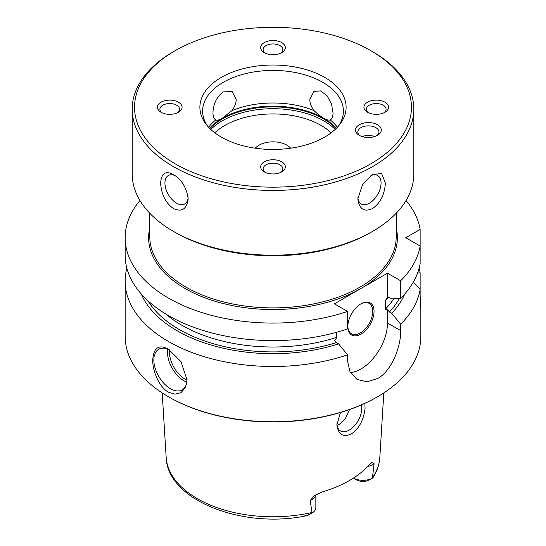 <?xml version="1.0" encoding="UTF-8"?>
<svg xmlns="http://www.w3.org/2000/svg" width="546" height="546" viewBox="0 0 546 546"><rect width="100%" height="100%" fill="white"/><g stroke="black" fill="none" stroke-linecap="round" stroke-linejoin="round"><path stroke-width="0.82" d="M175.095 50.717A138.459 79.934 0 0 0 175.095 163.759A138.459 79.934 0 0 0 370.905 163.759A138.459 79.934 0 0 0 370.905 50.717A138.459 79.934 0 0 0 175.095 50.717L173.437 51.672A140.8 81.293 0 0 0 132.2 109.152A140.8 81.293 0 0 0 173.437 166.632A140.8 81.293 0 0 0 326.883 184.255A140.8 81.293 0 0 0 413.8 109.152A140.8 81.293 0 0 0 372.563 51.672L372.563 51.672A140.8 81.293 0 0 0 372.556 51.665M173.437 174.536L173.437 174.536C181.838 179.757 186.746 187.892 188.165 198.942C186.746 209.145 181.838 212.346 173.437 208.552C165.629 202.989 161.357 194.485 160.62 183.04C161.357 173.232 165.629 170.4 173.437 174.536M413.8 109.152L413.8 173.915A140.8 81.293 180 0 1 372.563 231.395A140.8 81.293 180 0 1 173.437 231.395L173.437 231.395A140.8 81.293 180 0 1 132.2 173.915L132.2 109.152M385.38 183.04C384.643 194.485 380.371 202.989 372.563 208.552C364.162 212.346 359.254 209.145 357.835 198.942L362.578 184.514L372.563 174.536L381.634 173.505L385.38 183.04M370.905 175.6A16.428 9.487 -60 0 1 377.661 175.519A16.428 9.487 -60 0 1 381.06 183.04A16.428 9.487 120 0 1 373.894 199.57A16.428 9.487 120 0 1 361.234 203.972A16.428 9.487 120 0 1 357.876 197.618M232.016 110.592L222.331 118.223C219.335 119.984 217.151 120.57 215.759 119.984C213.895 118.851 212.967 116.462 212.974 112.817C213.213 104.013 216.625 97.045 223.218 91.905L232.111 91.489L236.206 99.406C236.138 103.085 234.739 106.818 232.016 110.592A70.4 40.643 180 0 1 313.984 110.592C311.261 106.818 309.862 103.085 309.794 99.406L313.889 91.489L320.488 90.895L326.999 95.577L331.504 104.027L333.026 112.817C333.033 116.462 332.105 118.851 330.241 119.984A70.4 40.643 180 0 1 337.401 127.218M207.569 126.065A70.4 40.643 180 0 1 202.6 111.07A70.4 40.643 180 0 1 223.218 82.33A70.4 40.643 180 0 1 299.938 73.519A70.4 40.643 180 0 1 343.4 111.07A70.4 40.643 180 0 1 338.431 126.065M330.31 119.943L330.241 119.984C326.883 120.782 321.464 117.649 313.984 110.592M208.599 127.218A70.4 40.643 0 0 1 215.759 119.984L215.69 119.943M370.905 50.71L372.563 51.672L370.905 50.717A138.459 79.934 0 0 0 370.905 50.71M221.301 77.389A73.109 42.213 180 0 1 314.462 72.468A73.109 42.213 180 0 1 339.742 124.468A73.109 42.213 180 0 1 324.699 137.087A73.109 42.213 180 0 1 206.258 124.468A73.109 42.213 180 0 1 221.301 77.389M356.47 127.198A12.906 7.453 180 0 1 373.334 123.164A12.906 7.453 180 0 1 380.316 132.903A12.906 7.453 180 0 1 377.525 135.319A12.906 7.453 180 0 1 359.268 135.319A12.906 7.453 180 0 1 356.47 127.198M273 40.513A12.319 7.112 180 0 1 284.384 44.902A12.319 7.112 180 0 1 281.709 52.655A12.319 7.112 180 0 1 273 54.736A12.319 7.112 180 0 1 264.291 52.655A12.319 7.112 180 0 1 261.616 44.902A12.319 7.112 180 0 1 273 40.513M388.575 107.234A12.319 7.112 180 0 1 384.964 112.264A12.319 7.112 180 0 1 367.54 112.264A12.319 7.112 180 0 1 363.936 107.234A12.319 7.112 180 0 1 376.255 100.123A12.319 7.112 180 0 1 388.575 107.234M273 173.962A12.319 7.112 180 0 1 264.291 171.881A12.319 7.112 180 0 1 261.616 164.128A12.319 7.112 180 0 1 273 159.739A12.319 7.112 180 0 1 284.384 164.128A12.319 7.112 180 0 1 281.709 171.881A12.319 7.112 180 0 1 273 173.962M157.425 107.234A12.319 7.112 180 0 1 169.745 100.123A12.319 7.112 180 0 1 182.064 107.234A12.319 7.112 180 0 1 178.46 112.264A12.319 7.112 180 0 1 161.036 112.264A12.319 7.112 180 0 1 157.425 107.234M290.684 148.191A19.711 11.384 0 0 0 259.063 145.175A19.711 11.384 0 0 0 255.316 148.191M336.875 423.826A17.602 10.162 120 0 0 340.492 430.944A17.602 10.162 120 0 0 354.054 426.228A17.602 10.162 120 0 0 361.739 408.517A17.602 10.162 120 0 0 361.288 404.955M364.878 403.344L365.056 408.517C363.656 420.024 359.132 428.473 351.488 433.872C343.175 437.687 338.302 434.664 336.848 424.802L340.458 412.51M315.854 494.84L315.854 507.582A13.52 7.801 180 0 1 312.087 512.987L308.736 514.926L305.426 515.95C300.368 516.837 300.477 516.741 305.746 515.67C306.565 515.69 308.681 514.803 312.087 512.987L310.169 500.532L314.189 495.939L321.908 492.048A108.053 62.387 0 0 0 349.406 480.535A108.053 62.387 0 0 0 369.355 464.66L372.338 462.257L374.085 463.629L372.433 478.146L373.102 477.566C377.129 471.096 379.381 464.318 379.845 457.234A106.914 61.725 180 0 1 372.563 477.538M337.059 425.395L339.373 424.351L345.536 418.325L349.529 409.561M372.522 478.098L367.246 480.842A8.825 5.091 0 0 1 356.831 479.954L353.515 478.037A13.52 7.801 0 0 0 372.433 478.146M126.87 268.188A147.843 85.353 0 0 0 125.157 281.129L125.157 336.397A147.843 85.353 0 0 0 168.461 396.758L169.124 397.14A146.901 84.814 0 0 0 376.877 397.14L377.539 396.758A147.843 85.353 180 0 0 420.843 336.397L420.843 308.954M168.461 396.758A147.843 85.353 0 0 0 377.539 396.758L376.877 397.14M125.157 281.129A147.843 85.353 0 0 0 199.399 355.159A147.843 85.353 0 0 0 347.563 354.839L338.609 343.905L336.363 342.615L334.398 340.479C335.947 338.895 336.67 337.851 336.561 337.353A129.068 74.515 180 0 1 165.902 314.087M350.334 372.543A37.544 21.676 120 0 0 387.496 322.986L400.662 330.589C401.085 346.321 391.659 371.198 377.539 378.555L366.973 381.797L357.07 379.429L350.047 372.017L347.563 361.247L347.563 354.839M168.461 349.235L180.958 361.609L187.046 379.791L185.408 387.612L180.958 392.67L174.911 394.178L168.461 392.158C160.094 387.858 152.778 372.618 152.716 360.613C153.399 347.747 158.64 343.96 168.461 349.235L168.461 349.235M187.039 379.456A23.464 13.548 -120 0 1 182.187 389.871A23.464 13.548 -120 0 1 170.448 388.711A23.464 13.548 60 0 1 155.119 368.031A23.464 13.548 60 0 1 158.715 349.222A23.464 13.548 60 0 1 169.485 349.863M167.697 349.065A23.464 13.548 60 0 0 184.057 380.855A23.464 13.548 -120 0 0 186.814 382.18M187.019 380.118A22.058 12.735 -120 0 1 185.053 379.129A22.058 12.735 60 0 1 169.581 349.925M149.795 227.88A124.372 71.806 0 0 0 217.615 302.02A124.372 71.806 0 0 0 360.933 288.506L334.398 303.829L347.563 311.425L347.563 328.951A147.843 85.353 0 0 1 199.399 329.272A147.843 85.353 0 0 1 125.157 255.241L125.157 237.722A147.843 85.353 0 0 0 199.399 311.752A147.843 85.353 0 0 0 347.563 311.425M400.662 298.293L400.662 280.774A147.843 85.353 0 0 0 420.14 246.028L420.14 229.416L405.753 237.722L420.14 246.028L420.14 263.554A147.843 85.353 0 0 1 400.662 298.293L391.707 298.88L389.469 297.584L387.496 297.447L387.496 273.171L360.961 288.493A124.372 71.806 0 0 0 396.205 227.88M387.496 297.447L385.333 300.573L385.333 309.193L387.496 309.821L389.469 311.957L391.707 313.247A135.626 78.303 0 0 0 404.743 293.98M387.496 322.986L387.496 309.821M336.561 332.309L336.561 337.353M374.058 311.397A18.537 10.702 -60 0 1 360.947 334.097A18.537 10.702 -60 0 1 347.836 326.528A18.537 10.702 -60 0 1 360.947 303.829A18.537 10.702 -60 0 1 374.058 311.397M360.613 304.026A17.602 10.162 120 0 1 369.082 303.337A17.602 10.162 120 0 1 372.727 311.397A17.602 10.162 -60 0 1 365.049 329.108A17.602 10.162 -60 0 1 351.481 333.824A17.602 10.162 -60 0 1 347.843 326.139M420.14 229.416A147.843 85.353 0 0 0 406.053 200.512M400.662 280.774L387.496 273.171M139.947 200.512A147.843 85.353 0 0 0 125.157 237.722M420.14 306.483C420.857 311.275 420.857 307.732 420.14 295.85L420.14 272.823A147.843 85.353 0 0 0 419.13 268.188M400.662 330.589L400.662 324.181A147.843 85.353 0 0 0 420.14 289.441L413.349 282.077M420.14 272.823L417.615 272.986M141.257 293.98A135.626 78.303 0 0 0 338.609 343.905M391.707 313.247L400.662 324.181M175.095 232.357L173.437 231.395L175.095 232.357A138.459 79.934 180 0 0 370.905 232.357L372.563 231.395M175.095 175.6A16.428 9.487 60 0 0 168.339 175.519A16.428 9.487 60 0 0 164.94 183.04A16.428 9.487 -120 0 0 172.106 199.57A16.428 9.487 -120 0 0 184.766 203.972A16.428 9.487 -120 0 0 188.124 197.618M360.183 135.797A10.558 6.095 0 0 1 357.835 131.968A10.558 6.095 0 0 1 358.64 129.634A10.558 6.095 180 0 1 370.454 125.989A10.558 6.095 180 0 1 378.958 131.968A10.558 6.095 180 0 1 378.153 134.302A10.558 6.095 0 0 1 376.61 135.797M362.23 136.596A10.558 6.095 180 0 1 374.563 136.596M265.254 53.153A9.855 5.692 0 0 1 263.145 49.631A9.855 5.692 0 0 1 273 43.946A9.855 5.692 180 0 1 282.855 49.631A9.855 5.692 180 0 1 280.746 53.153M368.509 112.769A9.855 5.692 180 0 1 366.4 109.248A9.855 5.692 0 0 1 376.255 103.556A9.855 5.692 0 0 1 386.111 109.248A9.855 5.692 180 0 1 383.995 112.769M265.254 172.386A9.855 5.692 180 0 1 263.145 168.864A9.855 5.692 180 0 1 273 163.172A9.855 5.692 0 0 1 282.855 168.864A9.855 5.692 0 0 1 280.746 172.386M162.005 112.769A9.855 5.692 0 0 1 159.889 109.248A9.855 5.692 180 0 1 169.745 103.556A9.855 5.692 180 0 1 179.6 109.248A9.855 5.692 0 0 1 177.491 112.769M209.589 128.249A71.683 41.387 0 0 1 222.311 118.277A71.683 41.387 180 0 1 336.411 128.249M336.104 128.549A71.806 41.462 180 0 0 222.222 119.021A71.806 41.462 0 0 0 209.896 128.549M210.811 129.429A71.806 41.462 0 0 1 222.222 120.843A71.806 41.462 180 0 1 335.189 129.429M331.156 132.814A68.052 39.292 180 0 0 224.877 125.437A68.052 39.292 0 0 0 214.844 132.814M305.937 515.854C242.588 529.163 167.213 500.238 166.155 457.234A106.914 61.725 0 0 0 311.964 512.523M356.831 479.954L353.515 478.03M367.731 466.434A13.52 7.801 0 0 0 374.085 463.629M315.8 494.867A13.52 7.801 180 0 1 310.169 500.532M396.205 213.274L396.205 236.766A123.205 71.13 180 0 1 360.114 287.06A123.205 71.13 180 0 1 225.853 302.477A123.205 71.13 180 0 1 149.795 236.766L149.795 213.274M336.363 342.615A132.589 76.549 180 0 1 147.898 300.73M399.46 298.375A132.589 76.549 180 0 1 389.469 311.957M393.796 298.744A129.068 74.515 180 0 1 385.333 309.193M388.424 297.229A129.068 74.515 180 0 1 385.333 300.573M379.845 457.234L383.797 392.915M166.155 457.234L162.203 392.915"/></g></svg>
